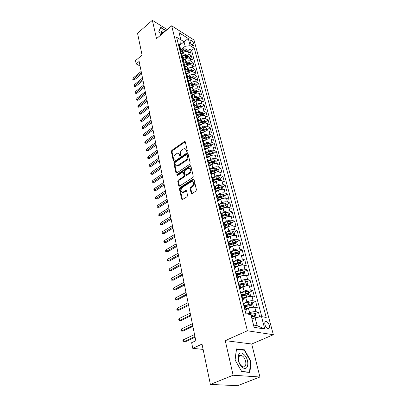 <?xml version="1.0" encoding="UTF-8"?>
<svg xmlns="http://www.w3.org/2000/svg" width="406" height="406" viewBox="0 0 406 406"><rect width="100%" height="100%" fill="white"/><g stroke="black" fill="none" stroke-linecap="round" stroke-linejoin="round"><path stroke-width="0.61" d="M186.917 151.408L187.283 150.489L185.278 141.882L184.385 141.572L171.85 150.342L171.337 151.621L173.195 160.172L173.804 160.406L174.164 159.502L173.92 158.391C173.712 156.726 174.265 155.351 175.575 154.265L177.589 153.138C178.533 153.047 179.153 153.534 179.437 154.59L179.685 155.711L180.31 155.94L180.675 155.031L180.421 153.915C180.203 152.245 180.756 150.859 182.091 149.758L184.167 148.606C185.111 148.525 185.73 149.007 186.024 150.058L186.283 151.179L186.917 151.408M269.264 325.429C268.64 323.435 267.686 322.136 266.407 321.547C264.971 321.303 264.484 322.354 264.94 324.704C265.56 326.698 266.509 328.002 267.787 328.601C269.244 328.85 269.736 327.794 269.264 325.429M191.155 193.104L192.104 193.515L195.88 191.119L196.428 189.759L194.027 179.447L193.332 178.955L179.954 187.587L179.422 188.912L181.639 199.143L182.36 199.65L187.024 196.727L187.567 195.382L186.582 190.962L185.872 190.465L182.878 192.236C180.528 191.607 180.381 189.978 182.431 187.354L191.733 181.462C194.098 182.127 194.241 183.766 192.155 186.395L190.693 187.333L190.15 188.678L191.155 193.104L191.942 193.591M167.206 29.592L152.357 20.3L137.532 33.262L142.064 55.114L135.518 60.631L136.167 63.904L139.146 61.413L195.804 340.771L191.647 342.684L192.764 348.312L203.117 349.424M233.13 375.23L259.926 377.001L251.71 344.009L225.254 340.629L233.13 375.23L210.379 384.416L202.015 344.115L192.764 348.312M225.254 340.629L247.371 330.773L171.672 25.801L193.987 40.006L273.36 334.717L247.371 330.773M152.357 20.3L156.528 38.641L171.672 25.801M189.668 164.334L190.201 163.009L187.917 153.214L187.009 152.884L174.296 161.588L173.778 162.877L175.884 172.601L176.772 172.961L189.668 164.334M190.932 166.161L193.271 176.209L192.733 177.554L179.396 186.192L178.726 185.704L177.792 181.411L178.325 180.097L183.553 176.651L184.085 175.326L183.451 172.499L182.807 172.022L177.133 175.737L176.879 174.565L190.008 165.805L190.932 166.161M259.926 377.001L237.627 385.7L210.379 384.416M259.693 316.929L258.444 312.163L254.785 313.848M247.158 313.97L249.624 312.828C251.964 311.854 254.075 311.473 255.958 311.691L254.821 307.301L257.302 307.794L255.602 301.303L252.035 302.993M245.285 306.19L247.401 305.185M243.316 303.581L246.843 301.891C249.157 300.907 251.253 300.536 253.126 300.78L252.009 296.476L254.481 297.014L252.811 290.645L249.335 292.335M242.621 295.604L245.523 294.188M240.631 292.878L244.123 291.163C246.406 290.163 248.482 289.803 250.345 290.077L249.248 285.849L251.71 286.433L250.076 280.181L246.681 281.876M240.002 285.21L243.57 283.429M247.142 285.783L247.848 285.311L247.041 282.175L245.417 280.805L242.58 281.053L238.002 282.378L241.443 280.632C243.707 279.622 245.762 279.267 247.619 279.567L246.538 275.42L248.995 276.05L247.386 269.904L244.072 271.604M238.063 274.679L241.372 272.984M235.5 272.01L238.819 270.294C241.052 269.269 243.092 268.924 244.94 269.254L243.879 265.179L246.325 265.849L244.747 259.82L241.509 261.515M236.388 264.199L239.027 262.819M233.074 261.819L236.241 260.144C238.449 259.109 240.474 258.769 242.311 259.124L241.271 255.125L243.701 255.831L242.154 249.908L238.987 251.608M234.658 253.933L236.617 252.882M230.684 251.811L233.709 250.172C235.891 249.132 237.896 248.797 239.728 249.177L238.708 245.249L241.128 245.995L239.606 240.174L236.51 241.874M232.892 243.864L234.211 243.138M228.329 241.986L231.222 240.382C233.379 239.327 235.368 239.002 237.19 239.408L236.185 235.546L238.596 236.333L237.104 230.613L234.074 232.313M231.039 234.013L231.826 233.572M226.096 232.283L228.781 230.765C230.912 229.7 232.887 229.385 234.698 229.811L233.709 226.02L236.114 226.837L234.643 221.219L231.679 222.914M229.05 224.422L229.466 224.183M223.919 222.732L226.381 221.311C228.492 220.245 230.446 219.93 232.247 220.382L231.278 216.652L233.673 217.504L232.227 211.983L229.324 213.683M221.732 213.378L224.021 212.023C226.112 210.947 228.05 210.643 229.842 211.115L228.888 207.451L231.273 208.334L229.852 202.909L226.984 204.619M219.534 204.203L221.701 202.898C223.767 201.812 225.695 201.513 227.477 202.005L226.543 198.407L228.913 199.321L227.517 193.987L224.68 195.712M217.332 195.21L219.423 193.926C221.468 192.835 223.376 192.545 225.152 193.053L224.234 189.516L226.594 190.46L225.218 185.217L222.417 186.953M215.134 186.39L217.185 185.106C219.21 184.009 221.103 183.725 222.864 184.253L221.96 180.771L224.315 181.746L222.965 176.59L220.189 178.335M212.952 177.726L214.982 176.437C216.982 175.331 218.864 175.052 220.615 175.595L219.727 172.174L222.072 173.179L220.742 168.104L217.997 169.865M210.805 169.206L212.815 167.906C214.799 166.795 216.662 166.521 218.408 167.084L217.535 163.719L219.864 164.75L218.56 159.761L215.845 161.532M208.699 160.827L210.684 159.522C212.648 158.401 214.495 158.137 216.236 158.716L215.373 155.407L217.697 156.462L216.408 151.555L213.723 153.336M206.816 157.914L207.41 157.523M206.624 152.585L208.588 151.271C210.531 150.149 212.368 149.885 214.094 150.484L213.251 147.226L215.561 148.307L214.297 143.475L211.638 145.272M204.802 149.875L205.812 149.195M212.064 146.921L211.541 144.901L210.064 143.501L207.527 143.526L204.583 144.485L206.527 143.156C208.451 142.024 210.272 141.77 211.993 142.379L211.161 139.177L213.46 140.283L212.216 135.528L209.587 137.329M202.584 136.492L204.502 135.168C206.405 134.036 208.212 133.782 209.922 134.411L209.105 131.26L211.394 132.386L210.171 127.707L207.567 129.519M200.64 128.616L202.503 127.311C204.391 126.175 206.182 125.926 207.887 126.565L207.08 123.465L209.359 124.617L208.156 120.014L205.578 121.83M198.727 120.866L200.539 119.577C202.406 118.435 204.188 118.192 205.883 118.846L205.086 115.796L207.359 116.969L206.172 112.437L203.619 114.264M196.839 113.238L198.605 111.965C200.457 110.818 202.224 110.579 203.908 111.249L203.127 108.245L205.385 109.437L204.218 104.976L201.691 106.808M194.981 105.733L196.702 104.469C198.534 103.322 200.29 103.088 201.965 103.769L201.198 100.81L203.447 102.023L202.3 97.633L199.798 99.47M193.149 98.338L194.829 97.09C196.646 95.938 198.387 95.709 200.051 96.405L199.295 93.492L201.538 94.725L200.407 90.396L197.925 92.243M191.343 91.061L192.982 89.827C194.784 88.67 196.509 88.447 198.169 89.153L197.423 86.285L199.656 87.534L198.539 83.276L196.088 85.128M189.566 83.895L191.165 82.672C192.946 81.515 194.662 81.296 196.316 82.012L195.58 79.185L197.803 80.454L196.702 76.257L194.276 78.119M187.816 76.835L189.379 75.628C191.14 74.465 192.845 74.252 194.489 74.978L193.769 72.197L195.976 73.481L194.895 69.345L192.49 71.212M186.085 69.883L187.618 68.685C189.363 67.523 191.053 67.315 192.688 68.051L191.977 65.31L194.18 66.609L193.114 62.539L190.729 64.407M184.385 63.031L185.877 61.849C187.613 60.687 189.292 60.479 190.916 61.23L190.216 58.525L192.408 59.844L191.358 55.83L189.171 54.505C187.552 53.744 185.882 53.947 184.167 55.114L182.705 56.287M188.993 57.703L191.358 55.83M254.821 307.301C252.938 307.073 250.832 307.449 248.508 308.428L246.127 309.545M252.009 296.476C250.137 296.218 248.051 296.583 245.747 297.578L243.402 298.709M249.248 285.849C247.386 285.565 245.32 285.925 243.047 286.93L240.728 288.077M246.538 275.42C244.686 275.106 242.636 275.456 240.388 276.476L238.104 277.638M243.879 265.179C242.037 264.839 240.007 265.184 237.784 266.209L235.49 267.407M241.271 255.125C239.438 254.76 237.419 255.095 235.221 256.135L232.841 257.404M238.708 245.249C236.881 244.859 234.881 245.188 232.709 246.234L230.141 247.64M236.185 235.546C234.374 235.135 232.389 235.46 230.243 236.515L227.319 238.144M233.709 226.02C231.907 225.584 229.938 225.898 227.817 226.964L224.579 228.811M231.278 216.652C229.481 216.195 227.533 216.505 225.431 217.58L222.234 219.443M228.888 207.451C227.101 206.974 225.168 207.273 223.087 208.354L219.925 210.237M226.543 198.407C224.762 197.91 222.843 198.204 220.788 199.29L217.662 201.188M224.234 189.516C222.463 188.998 220.559 189.287 218.524 190.384L215.429 192.292M221.96 180.771C220.199 180.239 218.311 180.518 216.296 181.619L213.241 183.548M219.727 172.174C217.976 171.621 216.104 171.9 214.109 173.007L211.084 174.945M217.535 163.719C215.789 163.151 213.932 163.42 211.957 164.537L208.963 166.485M215.373 155.407C213.642 154.818 211.795 155.087 209.841 156.203L206.882 158.167M213.251 147.226C211.526 146.622 209.694 146.886 207.76 148.007L204.832 149.981M211.161 139.177C209.445 138.558 207.628 138.816 205.715 139.943L202.812 141.927M209.105 131.26C207.395 130.625 205.593 130.874 203.7 132.011L200.828 134.005M207.08 123.465C205.38 122.82 203.594 123.064 201.716 124.2L198.874 126.205L200.346 127.636M205.086 115.796C203.396 115.131 201.625 115.375 199.762 116.517L197.098 118.425M203.127 108.245C201.447 107.57 199.686 107.803 197.844 108.95L195.347 110.767M201.198 100.81C199.524 100.125 197.773 100.353 195.951 101.505L193.611 103.225M199.295 93.492C197.631 92.791 195.895 93.02 194.088 94.172L191.886 95.816M197.423 86.285C195.768 85.575 194.043 85.798 192.256 86.95L190.17 88.528M195.58 79.185C193.931 78.465 192.221 78.683 190.45 79.84L188.465 81.362M193.769 72.197C192.124 71.461 190.429 71.679 188.668 72.836L186.765 74.313M191.977 65.31C190.348 64.564 188.658 64.777 186.917 65.939L185.08 67.381M190.216 58.525C188.592 57.774 186.917 57.977 185.192 59.144L183.41 60.56M190.008 41.184L190.389 42.615C191.17 44.553 192.246 45.711 193.606 46.086L194.048 44.909L193.662 43.483C192.88 41.549 191.805 40.392 190.439 40.021L190.008 41.184M253.537 325.054L257.14 325.648L255.105 317.756L261.5 316.599L266.24 317.472L194.312 48.284L190.155 45.695L185.177 46.294L181.051 49.639M261.5 316.599L264.768 329.017L254.11 327.307L250.893 314.655L245.858 313.731L176.585 37.245L180.929 39.95L179.087 32.703L188.267 38.514L190.155 45.695M261.774 316.65L191.612 50.44L189.627 49.217L190.663 53.176L188.48 51.841C186.867 51.08 185.202 51.278 183.492 52.445L181.751 53.846M180.274 51.973L180.787 49.933L179.427 48.593M180.178 47.517L178.752 45.903M244.813 309.56L246.29 310.174L245.3 311.503M245.204 305.875L243.691 305.089M242.027 298.446L243.498 299.095L242.534 300.47M242.438 294.888L240.925 294.056M239.291 287.534L240.763 288.23L239.819 289.645M239.728 284.109L238.215 283.231M236.612 276.836L238.078 277.567L237.16 279.018M237.063 273.532L235.556 272.609M233.983 266.331L235.444 267.102L234.546 268.589M234.45 263.149L232.942 262.185M231.4 256.024L232.861 256.825L231.983 258.353M231.887 252.953L230.38 251.953M228.862 245.904L230.324 246.741L229.461 248.299M229.37 242.95L227.862 241.91M226.375 235.967L227.827 236.835L226.99 238.429M226.893 233.12L225.391 232.044M223.929 226.208L225.381 227.111L224.559 228.73M224.462 223.467L222.965 222.356M221.529 216.626L222.975 217.555L222.173 219.204M222.077 213.987L220.58 212.84M219.169 207.212L220.615 208.171L219.829 209.846M219.732 204.67L218.235 203.492M216.85 197.961L218.291 198.945L217.525 200.655M217.428 195.519L215.936 194.307M214.576 188.871L216.012 189.886L215.261 191.617M215.165 186.521L213.673 185.283M212.338 179.939L213.769 180.975L213.033 182.736M212.942 177.676L211.45 176.412M210.135 171.159L211.567 172.22L210.846 174.001M210.75 168.987L209.268 167.688M207.973 162.527L209.4 163.613L208.694 165.415M208.603 160.436L207.121 159.116M205.847 154.041L207.268 155.148L206.583 156.97M206.487 152.032L205.005 150.687M203.756 145.693L205.172 146.82L204.502 148.667M204.406 143.765L202.929 142.394M201.701 137.487L203.112 138.634L202.452 140.501M202.361 135.634L200.884 134.239M199.676 129.412L201.087 130.58L200.442 132.463M197.686 121.47L199.092 122.653L198.458 124.556M198.367 119.765L196.9 118.329M195.728 113.655L197.128 114.857L196.509 116.776M196.413 112.02L194.951 110.564L196.174 110.163M193.799 105.961L195.2 107.184L194.591 109.123M194.494 104.398L193.038 102.921M191.906 98.394L193.297 99.632L192.703 101.586M192.606 96.897L191.155 95.4M190.038 90.944L191.424 92.198L190.845 94.167M190.749 89.513L189.297 87.995M188.201 83.611L189.582 84.879L189.013 86.864M188.922 82.245L187.476 80.708M186.39 76.389L187.77 77.678L187.212 79.667M187.12 75.085L185.674 73.532M184.608 69.279L185.984 70.578L185.44 72.588M185.344 68.035L183.908 66.467M182.857 62.28L184.228 63.595L183.69 65.615M183.598 61.093L182.162 59.509M181.127 55.383L182.492 56.713L181.969 58.743M181.878 54.252L180.447 52.658M190.916 61.23L193.114 62.539M192.688 68.051L194.895 69.345M194.489 74.978L196.702 76.257M196.316 82.012L198.539 83.276M198.169 89.153L200.407 90.396M200.051 96.405L202.3 97.633M201.965 103.769L204.218 104.976M203.908 111.249L206.172 112.437M205.883 118.846L208.156 120.014M207.887 126.565L210.171 127.707M209.922 134.411L212.216 135.528M211.993 142.379L214.297 143.475M214.094 150.484L216.408 151.555M216.236 158.716L218.56 159.761M218.408 167.084L220.742 168.104M220.615 175.595L222.965 176.59M222.864 184.253L225.218 185.217M225.152 193.053L227.517 193.987M227.477 202.005L229.852 202.909M229.842 211.115L232.227 211.983M232.247 220.382L234.643 221.219M234.698 229.811L237.104 230.613M237.19 239.408L239.606 240.174M239.728 249.177L242.154 249.908M242.311 259.124L244.747 259.82M244.94 269.254L247.386 269.904M247.619 279.567L250.076 280.181M250.345 290.077L252.811 290.645M253.126 300.78L255.602 301.303M255.958 311.691L258.444 312.163M255.105 317.756L252.035 319.157M185.177 46.294L183.994 41.701L180.883 39.763M178.807 45.939L188.267 38.514M178.62 45.376L180.802 43.594L180.929 39.95M251.71 344.009L273.36 334.717M136.167 63.904L140.08 66.021M187.288 51.1L189.627 49.217M191.612 50.44L194.312 48.284M264.768 329.017L257.14 325.648M166.008 30.602L160.776 27.344L158.787 31.303L160.918 34.916M249.898 372.398L251.065 361.381L244.442 349.83L236.459 348.911L235.023 359.863L241.844 371.805L249.898 372.398M243.646 350.17L244.442 349.83M250.629 361.558L251.065 361.381M186.943 151.387L186.704 150.357L185.349 148.911M178.762 153.427L180.117 154.884L180.35 155.909M185.248 141.78L172.53 150.636L172.022 151.91L173.854 160.365M187.876 153.087L174.981 161.872L174.463 163.161L176.63 173.037M187.125 154.808L186.486 154.574L175.311 162.207L174.95 163.11L175.209 164.298C175.504 165.409 176.153 165.907 177.148 165.785L185.709 160.208C187.07 159.101 187.633 157.701 187.399 156L187.125 154.808L187.805 155.102L187.049 154.635M176.615 165.8L177.833 166.064L178.716 165.689L178.031 165.404M187.805 155.102L188.079 156.295C188.313 157.995 187.75 159.396 186.395 160.497L178.716 165.689M183.339 172.235L184.136 172.773L184.776 175.6L184.243 176.92L179.016 180.365L178.488 181.675L179.488 186.161M190.876 165.998L177.569 174.834L177.189 175.696M189.044 173.027C191.079 170.495 190.972 168.886 188.739 168.185L184.989 170.51L184.456 171.829L185.095 174.656L185.755 175.138L189.044 173.027L189.734 173.306C191.637 171.165 191.683 169.546 189.881 168.444M185.846 175.113L186.699 175.306L186.009 175.027M189.734 173.306L186.699 175.306M192.951 181.695C194.829 182.827 194.794 184.481 192.85 186.658L191.388 187.597L190.845 188.942L191.855 193.363M182.37 192.287L183.573 192.495L184.146 192.236L183.451 191.977M186.501 190.749L184.146 192.236M193.956 179.249L180.65 187.851L180.117 189.171L182.426 199.625M187.374 51.44L187.08 50.303L185.715 48.913L183.385 48.816L180.741 49.745M183.649 52.323L181.238 53.171M180.315 52.125L183.908 50.862L185.928 50.765L185.506 49.953L183.705 50.07L180.777 51.1M180.31 52.105L184.583 50.694L185.506 49.953M141.415 72.613L133.32 79.266L134.457 79.85L133.396 80.078L132.767 79.754L133.32 79.266L133.092 78.079L141.176 71.426M134.457 79.85L141.684 73.928M132.767 79.754L133.092 78.079M164.75 31.673C162.263 30.227 161.187 30.719 161.512 33.155L161.832 34.145M163.593 32.653L162.633 32.46L161.892 34.094M158.903 31.495L160.806 27.699L165.78 30.795M160.441 28.014L160.806 27.699M243.737 354.362C237.469 348.581 235.703 361.969 242.22 367.176C248.629 372.83 250.045 359.351 243.737 354.362M242.732 356.235L241.387 355.423C237.368 353.697 237.464 362.736 241.575 365.938L242.859 366.714C246.955 368.46 246.782 359.396 242.732 356.235M249.507 372.104L241.702 371.526L235.099 359.965L236.485 349.353L244.224 350.236L250.644 361.431L249.507 372.104L248.949 372.327M189.105 58.129L188.795 56.936L187.42 55.541L185.075 55.455L182.411 56.388M185.375 59.007L182.812 59.905M181.984 58.799L185.608 57.53L187.633 57.429L187.217 56.607L185.4 56.728L182.517 57.738M181.974 58.763L186.283 57.347L187.217 56.607M190.861 64.919L190.536 63.666L189.155 62.275L186.796 62.194L184.111 63.128M187.125 65.787L184.38 66.741L185.08 69.553M183.74 65.554L187.333 64.3L189.369 64.189L188.952 63.356L187.125 63.483L184.278 64.473M183.806 65.467L188.008 64.097L188.952 63.356M192.642 71.811L192.302 70.502L190.911 69.106L188.536 69.03L185.831 69.969M188.907 72.669L185.953 73.689M186.968 74.161L186.709 74.247M185.608 72.375L189.084 71.172L191.124 71.055L190.708 70.213L188.871 70.345L186.06 71.319M185.684 72.273L189.759 70.948L190.708 70.213M194.454 78.81L194.098 77.434L192.698 76.039L190.307 75.973L187.577 76.917M190.713 79.652L187.542 80.748M188.749 81.144L188.369 81.271M187.491 79.307L190.861 78.145L192.911 78.023L192.5 77.17L190.647 77.302L187.856 78.267M187.567 79.18L191.541 77.906L192.5 77.17M142.77 79.282L134.599 85.915L135.746 86.493L134.675 86.717L134.041 86.397L134.599 85.915L134.371 84.707L142.521 78.074M135.746 86.493L143.034 80.586M134.041 86.397L133.909 85.727L134.371 84.707M144.14 86.047L135.898 92.654L137.05 93.228L135.969 93.446L135.335 93.131L135.898 92.654L135.665 91.436L143.891 84.818M137.05 93.228L144.404 87.341M135.335 93.131L135.203 92.451L135.665 91.436M145.531 92.908L137.218 99.5L138.375 100.059L137.289 100.277L136.644 99.962L137.218 99.5L136.979 98.257L145.282 91.665M138.375 100.059L145.795 94.192M136.644 99.962L136.512 99.277L136.979 98.257M146.947 99.871L138.558 106.438L139.72 106.996L138.619 107.204L137.974 106.9L138.558 106.438L138.314 105.184L146.688 98.612M139.72 106.996L147.205 101.15M137.974 106.9L137.842 106.199L138.314 105.184M196.291 85.915L195.92 84.478L194.51 83.078L192.104 83.022L189.353 83.966M192.551 86.742L189.267 87.869M190.561 88.234L190.023 88.417M189.389 86.351L192.667 85.23L194.723 85.103L194.312 84.235L192.449 84.372L189.668 85.326M189.465 86.204L193.347 84.966L194.312 84.235M148.378 106.94L139.913 113.482L141.08 114.03L139.974 114.238L139.324 113.934L139.913 113.482L139.669 112.208L148.119 105.661M141.08 114.03L148.637 108.204M139.324 113.934L139.192 113.223L139.669 112.208M198.153 93.131L197.768 91.624L196.352 90.228L193.926 90.178L191.155 91.127M194.423 93.943L191.074 95.085M192.403 95.43L191.673 95.679M191.307 93.507L194.499 92.421L196.565 92.284L196.154 91.406L194.276 91.553L191.495 92.502M191.378 93.339L195.179 92.137L196.154 91.406M149.834 114.116L141.288 120.633L142.465 121.171L141.349 121.369L140.694 121.074L141.288 120.633L141.039 119.339L149.57 112.817M142.465 121.171L150.088 115.37M140.694 121.074L140.557 120.354L141.039 119.339M200.051 100.455L199.645 98.886L198.219 97.486L195.778 97.445L192.987 98.394M196.326 101.256L192.911 102.408M194.276 102.738L193.312 103.063M193.241 100.779L196.362 99.724L198.432 99.582L198.026 98.688L196.134 98.841L193.342 99.785M193.307 100.592L197.042 99.414L198.026 98.688M151.311 121.399L142.689 127.89L143.866 128.413L142.745 128.611L142.085 128.321L142.689 127.89L142.435 126.576L151.042 120.08M143.866 128.413L151.56 122.637M142.085 128.321L141.948 127.591L142.435 126.576M201.975 107.894L201.549 106.255L200.117 104.855L197.661 104.829L194.844 105.778M198.26 108.676L194.773 109.853M195.19 108.169L198.25 107.138L200.331 106.991L199.93 106.083L198.021 106.24L195.2 107.194L194.433 104.149M195.245 107.96L198.93 106.808L199.93 106.083M152.808 128.793L144.105 135.254L145.292 135.771L143.501 135.675L144.105 135.254L143.851 133.919L152.539 127.454M145.292 135.771L153.057 130.021M143.501 135.675L143.359 134.934L143.851 133.919M203.929 115.456L203.487 113.741L202.046 112.34L199.569 112.325L196.732 113.274M200.234 116.217L196.671 117.41M198.108 117.699L196.849 118.121M197.164 115.68L200.168 114.67L202.259 114.517L201.858 113.599L199.94 113.761L197.093 114.715M197.199 115.456L200.848 114.319L201.858 113.599M205.913 123.135L205.451 121.348L204 119.948L201.513 119.937L198.646 120.892M202.239 123.876L198.595 125.089M200.072 125.363L198.767 125.794M199.153 123.312L202.122 122.323L204.218 122.16L203.817 121.227L201.883 121.399L199.016 122.353M199.168 123.069L202.802 121.947L203.817 121.227M207.933 130.935L207.451 129.072L205.989 127.672L203.487 127.677L200.594 128.631M204.289 131.656L200.549 132.889M202.071 133.143L200.721 133.584M201.158 131.072L204.101 130.098L206.202 129.93L205.812 128.981L203.863 129.159L200.97 130.118M201.148 130.813L204.781 129.697L205.812 128.981M209.983 138.862L209.481 136.923L208.009 135.523L205.487 135.538L202.574 136.497M206.375 139.557L202.533 140.816M204.101 141.044L202.706 141.506M203.183 138.964L206.116 137.999L208.227 137.822L207.836 136.863L205.872 137.045L202.954 138.004M203.132 138.695L206.796 137.573L207.836 136.863M208.511 147.581L204.553 148.87M206.172 149.078L204.72 149.55M205.223 146.987L208.161 146.028L210.278 145.845L209.892 144.866L207.918 145.059L204.969 146.018M205.142 146.698L208.841 145.576L209.892 144.866M214.18 155.112L213.637 153.011L212.15 151.605L209.592 151.646L206.629 152.605M210.699 155.737L206.603 157.061M208.278 157.244L206.771 157.731M206.426 151.798L207.268 155.148L210.242 154.189L212.363 153.996L211.983 153.006L209.993 153.199L207.019 154.163M207.192 154.838L210.922 153.712L211.983 153.006M216.337 163.435L215.769 161.253L214.277 159.847L211.699 159.898L208.709 160.862M212.922 164.024L208.75 165.364M210.42 165.541L208.851 166.044M209.359 163.445L212.358 162.481L214.485 162.283L214.109 161.278L212.099 161.481L209.105 162.446M209.273 163.105L213.038 161.979L214.109 161.278M218.524 171.9L217.936 169.627L216.434 168.226L213.835 168.287L210.821 169.251M215.185 172.459L211.095 173.753M212.597 173.976L210.973 174.494M211.48 171.885L214.505 170.916L216.642 170.708L216.266 169.688L214.246 169.896L211.227 170.865M211.389 171.515L215.185 170.383L216.266 169.688M220.747 180.508L220.138 178.143L218.626 176.747L216.012 176.818L212.967 177.787M217.494 181.03L213.454 182.294M214.82 182.553L213.125 183.091M213.642 180.462L216.692 179.493L218.834 179.274L218.464 178.234L213.378 179.422M213.541 180.066L217.367 178.929L218.464 178.234M223.011 189.262L222.376 186.806L220.854 185.405L218.22 185.491L215.15 186.461M219.839 189.754L215.819 190.993M217.083 191.272L215.312 191.83M215.835 189.181L218.915 188.211L221.062 187.988L220.697 186.933L215.571 188.125M215.728 188.76L219.59 187.618L220.697 186.933M225.315 198.164L224.655 195.611L223.122 194.215L220.468 194.317L217.367 195.286M222.234 198.625L218.205 199.843M219.387 200.143L217.54 200.716M218.068 198.052L223.33 196.849L222.97 195.773L217.799 196.981M217.951 197.6L221.854 196.453L222.97 195.773M227.654 207.222L226.969 204.573L225.431 203.178L222.757 203.289L219.585 204.274M224.67 207.654L220.605 208.862M221.737 209.161L220.006 209.694M220.341 207.075L225.635 205.862L225.284 204.771L220.062 205.984M220.214 206.593L225.284 204.771M154.331 136.299L145.546 142.729L146.739 143.237L144.932 143.14L145.546 142.729L145.287 141.374L154.057 134.939M146.739 143.237L154.579 137.512M144.932 143.14L144.79 142.389L145.287 141.374M155.879 143.922L147.008 150.321L148.21 150.814L146.388 150.722L147.008 150.321L146.744 148.946L155.6 142.542M148.21 150.814L156.122 145.125M146.388 150.722L146.241 149.961L146.744 148.946M157.447 151.666L148.494 158.025L149.697 158.513L147.865 158.421L148.494 158.025L148.226 156.63L157.163 150.266M149.697 158.513L157.69 152.849M147.865 158.421L147.718 157.645L148.226 156.63M159.045 159.528L150.002 165.856L151.215 166.328L149.367 166.237L150.002 165.856L149.728 164.435L158.756 158.107M151.215 166.328L159.279 160.7M149.367 166.237L149.215 165.45L149.728 164.435M160.664 167.521L151.534 173.804L152.752 174.265L150.89 174.174L151.534 173.804L151.255 172.367L160.37 166.069M152.752 174.265L160.898 168.673M150.89 174.174L150.738 173.377L151.255 172.367M162.309 175.636L153.087 181.883L154.316 182.33L152.438 182.238L153.087 181.883L152.808 180.416L162.014 174.164M154.316 182.33L162.542 176.772M152.438 182.238L152.28 181.426L152.808 180.416M163.983 183.882L154.671 190.084L155.899 190.521L154.011 190.429L154.671 190.084L154.381 188.597L163.679 182.385M155.899 190.521L164.212 184.999M154.011 190.429L153.849 189.607L154.381 188.597M165.684 192.261L156.274 198.422L157.513 198.844L155.605 198.757L156.274 198.422L155.985 196.91L165.374 190.744M157.513 198.844L165.907 193.363M155.605 198.757L155.447 197.915L155.985 196.91M167.409 200.777L157.909 206.893L159.152 207.304L157.229 207.212L157.909 206.893L157.609 205.355L167.094 199.234M159.152 207.304L167.627 201.858M157.229 207.212L157.066 206.36L157.609 205.355M169.165 209.435L159.563 215.5L160.817 215.896L158.878 215.809L159.563 215.5L159.264 213.942L168.845 207.867M160.817 215.896L169.383 210.501M158.878 215.809L158.716 214.941L159.264 213.942M170.951 218.235L161.253 224.249L162.512 224.63L160.558 224.543L161.253 224.249L160.943 222.666L170.627 216.642M162.512 224.63L171.159 219.281M160.558 224.543L160.385 223.665L160.943 222.666M172.763 227.187L162.963 233.145L164.232 233.511L162.263 233.425L162.963 233.145L162.654 231.532L172.438 225.563M164.232 233.511L172.971 228.208M162.263 233.425L162.09 232.531L162.654 231.532M230.04 216.439L229.329 213.688L227.776 212.292L225.086 212.419L221.793 213.434M227.152 216.84L223.016 218.042M224.132 218.337L222.6 218.804M222.65 216.256L227.979 215.033C228.451 214.723 228.334 214.353 227.634 213.921L222.371 215.144M222.518 215.738L227.634 213.921M232.369 225.812L231.724 222.96L230.161 221.564L227.451 221.712L223.98 222.772M229.684 226.188L225.437 227.396M226.573 227.67L225.188 228.091M225 225.599L230.364 224.366C230.852 224.051 230.74 223.67 230.024 223.234L224.716 224.467M224.863 225.051L230.024 223.234M234.709 235.353L234.166 232.394L232.592 231.004L229.862 231.166L226.132 232.293M232.262 235.708L227.857 236.926M229.07 237.17L227.771 237.561M227.396 235.104L232.795 233.861C233.293 233.541 233.181 233.156 232.46 232.709L227.101 233.952M227.248 234.521L232.46 232.709M237.403 244.909L237.104 245.072L237.403 244.909L236.647 241.996L235.069 240.611L232.313 240.788L228.218 242.017M234.891 245.397L230.298 246.64M231.618 246.833L230.349 247.213M229.826 244.782L235.267 243.524C235.784 243.199 235.673 242.808 234.937 242.357L229.532 243.61M229.674 244.163L234.937 242.357M174.61 236.287L164.704 242.189L165.978 242.539L163.994 242.453L164.704 242.189L164.389 240.55L174.275 234.638M165.978 242.539L174.813 237.287M163.994 242.453L163.821 241.545L164.389 240.55M176.488 245.539L166.48 251.38L167.759 251.715L165.755 251.634L166.48 251.38L166.155 249.715L176.148 243.864M167.759 251.715L176.686 246.518M165.755 251.634L165.577 250.705L166.155 249.715M178.396 254.953L168.277 260.733L169.566 261.053L167.546 260.967L168.277 260.733L167.952 259.038L178.051 253.248M169.566 261.053L178.589 255.907M167.546 260.967L167.368 260.028L167.952 259.038M180.34 264.534L170.114 270.244L171.403 270.548L169.373 270.462L170.114 270.244L169.779 268.523L179.99 262.794M171.403 270.548L180.528 265.463M169.373 270.462L169.185 269.508L169.779 268.523M239.53 254.973L239.946 254.74L239.175 251.771L237.586 250.39L234.81 250.583L230.364 251.908M237.571 255.262L232.785 256.521M234.216 256.668L232.912 257.059M232.308 254.628L237.784 253.364C238.312 253.034 238.205 252.639 237.459 252.172L232.009 253.44M232.141 253.978L237.459 252.172M182.314 274.278L171.977 279.922L173.276 280.206L171.225 280.125L171.977 279.922L171.636 278.171L181.959 272.512M173.276 280.206L182.497 275.182M171.225 280.125L171.038 279.15L171.636 278.171M242.017 265.052L242.529 264.748L241.748 261.723L240.149 260.342L237.353 260.556L232.866 261.88M240.301 265.311L235.318 266.585M236.881 266.681L235.45 267.102L234.404 262.966M234.83 264.661L240.347 263.382C240.89 263.047 240.788 262.641 240.027 262.169L234.526 263.448M234.658 263.971L240.027 262.169M184.329 284.195L173.875 289.767L175.179 290.031L173.113 289.95L173.875 289.767L173.529 287.981L183.964 282.398M175.179 290.031L184.507 285.073M173.113 289.95L172.92 288.96L173.529 287.981M244.554 275.319L245.163 274.933L244.371 271.858L242.758 270.482L239.941 270.711L235.409 272.035M243.087 275.547L237.896 276.836M239.601 276.877L238.023 277.334M237.403 274.872L242.961 273.583C243.514 273.243 243.412 272.832 242.651 272.35L237.089 273.639M237.221 274.141L242.646 272.35M186.374 294.289L175.803 299.785L177.117 300.029L175.032 299.948L175.803 299.785L175.453 297.968L186.004 292.457M177.117 300.029L186.547 295.137M175.032 299.948L174.839 298.943L175.453 297.968M245.924 285.971L240.525 287.27M242.387 287.255L240.646 287.758M240.022 285.276L245.63 283.977C246.183 283.627 246.082 283.205 245.331 282.718L239.702 284.017M239.824 284.505L245.331 282.718M188.46 304.561L177.767 309.981L179.087 310.204L176.986 310.128L177.767 309.981L177.412 308.134L188.079 302.698M179.087 310.204L188.623 305.383M176.986 310.128L176.788 309.098L177.412 308.134M249.791 296.441L250.583 295.883L249.756 292.69L248.122 291.32L245.265 291.584L240.641 292.914M248.817 296.593L243.199 297.908M245.244 297.821L243.316 298.374M242.686 295.872L248.35 294.558C248.903 294.203 248.807 293.777 248.056 293.279L242.321 294.599M242.483 295.06L248.056 293.279M190.581 315.026L179.767 320.359L181.096 320.562L178.97 320.486L179.767 320.359L179.401 318.477L190.196 313.127M181.096 320.562L190.739 315.812M178.97 320.486L178.772 319.441L179.401 318.477M252.496 307.306L253.364 306.652L252.527 303.399L250.883 302.034L248 302.318L243.331 303.647M251.766 307.418L245.924 308.743M248.173 308.585L246.041 309.189M245.407 306.667L251.121 305.342C251.674 304.982 251.578 304.546 250.832 304.043L244.869 305.419M245.188 305.814L250.832 304.043M192.738 325.678L181.802 330.926L183.136 331.103L180.995 331.027L181.802 330.926L181.431 329.007L192.348 323.744M183.136 331.103L192.896 326.434M180.995 331.027L180.792 329.966L181.431 329.007M256.186 317.563L255.349 314.31L253.689 312.95L250.786 313.254L247.817 314.092M253.38 318.548L251.964 318.867M251.426 316.756L253.948 316.335C254.501 315.964 254.405 315.523 253.664 315.01L251.086 315.426M251.197 315.858L253.664 315.01M194.941 336.523L183.872 341.685L185.217 341.842L183.055 341.766L183.872 341.685L183.497 339.731L194.54 334.559M185.217 341.842L195.088 337.249M183.055 341.766L182.847 340.685L183.497 339.731M249.624 312.828L248.508 308.428M246.843 301.891L245.747 297.578M244.123 291.163L243.047 286.93M241.443 280.632L240.388 276.476M238.819 270.294L237.784 266.209M236.241 260.144L235.221 256.135M233.709 250.172L232.709 246.234M231.222 240.382L230.243 236.515M228.781 230.765L227.817 226.964M226.381 221.311L225.431 217.58M224.021 212.023L223.087 208.354M221.701 202.898L220.788 199.29M219.423 193.926L218.524 190.384M217.185 185.106L216.296 181.619M214.982 176.437L214.109 173.007M212.815 167.906L211.957 164.537M210.684 159.522L209.841 156.203M208.588 151.271L207.76 148.007M206.527 143.156L205.715 139.943M204.502 135.168L203.7 132.011M202.503 127.311L201.716 124.2M200.539 119.577L199.762 116.517M198.605 111.965L197.844 108.95M196.702 104.469L195.951 101.505M194.829 97.09L194.088 94.172M192.982 89.827L192.256 86.95M191.165 82.672L190.45 79.84M189.379 75.628L188.668 72.836M187.618 68.685L186.917 65.939M185.877 61.849L185.192 59.144M184.167 55.114L183.492 52.445M179.888 48.872L179.213 46.188M245.346 309.661L244.224 305.195M242.555 298.552L241.453 294.172M239.819 287.656L238.743 283.358M237.14 276.963L236.079 272.746M234.506 266.473L233.465 262.327M231.917 256.171L230.897 252.106M229.38 246.061L228.38 242.067M226.888 236.13L225.903 232.212M224.442 226.381L223.478 222.529M222.036 216.804L221.087 213.023M219.676 207.4L218.743 203.68M217.357 198.153L216.439 194.504M215.078 189.074L214.175 185.481M212.835 180.147L211.952 176.62M210.633 171.373L209.765 167.901M208.471 162.745L207.613 159.335M206.339 154.265L205.502 150.91M204.248 145.921L203.421 142.623M202.188 137.72L201.376 134.477M200.163 129.651L199.361 126.459M198.174 121.714L197.382 118.572M196.21 113.898L195.433 110.813M194.281 106.215L193.52 103.175M192.383 98.648L191.632 95.659M190.515 91.203L189.775 88.259M188.673 83.875L187.948 80.972M186.861 76.658L186.146 73.801M183.324 62.554L182.629 59.783M181.594 55.663L180.909 52.932M189.171 54.505L188.48 51.841M191.81 44.98L193.662 43.483M192.87 45.853L194.048 44.909M186.704 150.357L186.024 150.058M180.279 155.96L179.685 155.711M180.117 154.884L179.437 154.59M173.783 160.416L173.195 160.172M172.022 151.91L171.337 151.621M172.53 150.636L171.85 150.342M185.06 141.882L184.385 141.572M186.867 151.438L186.283 151.179M176.574 172.875L175.884 172.601M174.463 163.161L173.778 162.877M174.981 161.872L174.296 161.588M187.689 153.184L187.009 152.884M186.395 160.497L185.709 160.208M188.079 156.295L187.399 156M179.422 185.963L178.726 185.704M178.488 181.675L177.792 181.411M179.016 180.365L178.325 180.097M184.243 176.92L183.553 176.651M184.776 175.6L184.085 175.326M184.136 172.773L183.451 172.499M177.569 174.834L176.879 174.565M190.693 166.09L190.008 165.805M190.845 188.942L190.15 188.678M191.388 187.597L190.693 187.333M192.85 186.658L192.155 186.395M186.354 190.825L185.654 190.561M182.34 199.392L181.639 199.143M180.117 189.171L179.422 188.912M180.65 187.851L179.954 187.587M193.774 179.335L193.083 179.061M186.374 51.379L185.75 48.943M183.705 50.07L183.385 48.816M184.192 51.983L183.908 50.862M188.1 58.073L187.455 55.576M185.4 56.728L185.075 55.455M185.897 58.682L185.608 57.53M189.846 64.869L189.186 62.306M187.125 63.483L186.796 62.194M187.633 65.478L187.333 64.3M191.622 71.766L190.947 69.137M188.871 70.345L188.536 69.03M189.389 72.38L189.084 71.172M193.423 78.764L192.733 76.074M190.647 77.302L190.307 75.973M191.175 79.383L190.861 78.145M195.256 85.874L194.545 83.113M192.449 84.372L192.104 83.022M192.987 86.493L192.667 85.23M197.113 93.091L196.387 90.259M194.276 91.553L193.926 90.178M194.829 93.715L194.499 92.421M199.001 100.424L198.255 97.521M196.134 98.841L195.778 97.445M196.697 101.048L196.362 99.724M200.919 107.869L200.153 104.89M198.021 106.24L197.661 104.829M198.595 108.498L198.25 107.138M202.868 115.431L202.081 112.376M199.94 113.761L199.569 112.325M200.523 116.065L200.168 114.67M204.847 123.114L204.04 119.983M201.883 121.399L201.513 119.937M202.482 123.749L202.122 122.323M206.857 130.92L206.03 127.707M203.863 129.159L203.487 127.677M204.477 131.559L204.101 130.098M208.897 138.852L208.05 135.558M205.872 137.045L205.487 135.538M206.497 139.497L206.116 137.999M210.973 146.916L210.105 143.536M207.918 145.059L207.527 143.526M208.552 147.561L208.161 146.028M213.084 155.112L212.191 151.641M209.993 153.199L209.592 151.646M210.643 155.752L210.242 154.189M215.231 163.44L214.312 159.883M212.099 161.481L211.699 159.898M212.764 164.075L212.358 162.481M217.408 171.911L216.469 168.262M214.246 169.896L213.835 168.287M214.921 172.535L214.505 170.916M219.626 180.523L218.661 176.777M216.428 178.457L216.012 176.818M217.114 181.137L216.692 179.493M221.884 189.282L220.894 185.44M218.646 187.156L218.22 185.491M219.341 189.886L218.915 188.211M224.178 198.194L223.163 194.251M220.905 196.007L220.468 194.317M221.61 198.783L221.174 197.083M226.512 207.258L225.467 203.213M223.198 205.015L222.757 203.289M223.919 207.836L223.478 206.106M228.882 216.479L227.817 212.328M225.533 214.175L225.086 212.419M226.264 217.048L225.817 215.281M231.298 225.863L230.202 221.6M227.908 223.493L227.451 221.712M228.654 226.416L228.197 224.625M233.76 235.414L232.633 231.039M230.324 232.978L229.862 231.166M231.085 235.952L230.618 234.13M236.262 245.138L235.104 240.646M232.785 242.636L232.313 240.788M233.557 245.66L233.085 243.803M238.809 255.034L237.627 250.426M235.292 252.461L234.81 250.583M236.079 255.547L235.597 253.654M241.408 265.113L240.19 260.378M237.84 262.469L237.353 260.556M238.642 265.61L238.149 263.682M244.052 275.375L242.798 270.518M240.438 272.659L239.941 270.711M241.255 275.857L240.753 273.893M246.741 285.829L245.457 280.84M243.082 283.038L242.58 281.053M243.915 286.296L243.407 284.296M244.067 283.337L245.31 282.718M249.482 296.481L248.162 291.356M245.777 293.609L245.265 291.584M246.625 296.928L246.107 294.893M246.767 293.893L248.02 293.279M252.278 307.332L250.923 302.069M248.523 304.383L248 302.318M249.385 307.763L248.858 305.688M249.512 304.642L250.786 304.038M254.978 317.817L253.735 312.985M251.324 315.36L250.786 313.254M252.202 318.801L251.664 316.69M252.314 315.599L253.603 315.005M264.925 322.212L266.407 321.547M180.787 49.933L180.112 47.248M182.492 56.713L181.807 53.988M184.228 63.595L183.532 60.829M185.984 70.578L185.278 67.772M187.77 77.678L187.054 74.826M189.582 84.879L188.856 81.987M191.424 92.198L190.688 89.259M193.297 99.632L192.545 96.643M197.128 114.857L196.352 111.772M199.092 122.653L198.301 119.521M201.087 130.58L200.285 127.393M203.112 138.634L202.3 135.396M205.172 146.82L204.345 143.531M209.4 163.613L208.542 160.208M211.567 172.22L210.694 168.759M213.769 180.975L212.886 177.458M216.012 189.886L215.109 186.303M218.291 198.945L217.377 195.301M220.615 208.171L219.682 204.462M222.975 217.555L222.026 213.779M225.381 227.111L224.411 223.27M227.827 236.835L226.842 232.922M230.324 246.741L229.319 242.758M232.861 256.825L231.841 252.771M238.078 277.567L237.023 273.355M240.763 288.23L239.682 283.941M243.498 299.095L242.397 294.726M246.29 310.174L245.168 305.718M189.962 40.407L190.439 40.021M185.182 141.643L184.72 141.435M187.816 152.976L187.318 152.757M177.833 166.064L177.148 165.785M186.445 175.412L185.755 175.138M190.83 165.912L190.287 165.684M183.573 192.495L182.878 192.236M186.466 190.683L185.872 190.465M193.921 179.188L193.332 178.955M161.892 33.089L162.633 32.46M238.753 356.534L241.387 355.423M241.428 272.979L242.651 272.35"/></g></svg>
